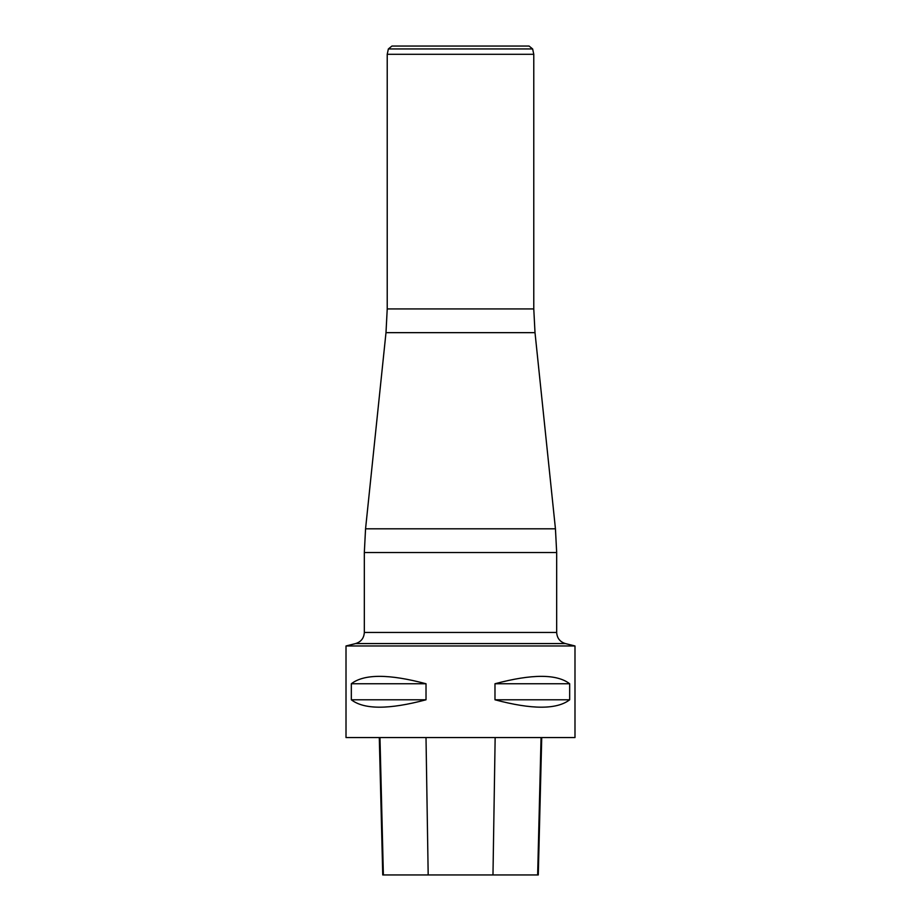 <?xml version="1.0" encoding="UTF-8"?>
<svg xmlns="http://www.w3.org/2000/svg" width="921" height="921" viewBox="0 0 921 921"><rect width="100%" height="100%" fill="white"/><g stroke="black" fill="none" stroke-linecap="round" stroke-linejoin="round"><path stroke-width="1.38" d="M574.992 645.966L574.992 737.56L346.008 737.56L346.008 645.966L574.992 645.966L565.344 643.56C559.922 641.833 557.032 638.138 556.675 632.451L556.675 552.531L364.325 552.531L364.325 632.451L556.675 632.451M569.673 683.75L569.673 699.787C556.86 709.654 531.958 709.654 494.98 699.787L494.98 683.75C531.958 673.884 556.86 673.884 569.673 683.75L494.98 683.75M426.02 683.75L426.02 699.787C389.042 709.654 364.14 709.654 351.327 699.787L351.327 683.75C364.14 673.884 389.042 673.884 426.02 683.75L351.327 683.75M379.291 737.56L382.745 874.95L538.278 874.95L541.732 737.56M351.327 699.787L426.02 699.787M494.98 699.787L569.673 699.787M532.637 48.951L388.363 48.951L391.943 46.05L529.057 46.05L532.637 48.951L533.777 54.293L533.777 308.926L535.009 332.654L555.444 528.815L556.675 552.531M533.777 54.293L387.223 54.293L387.223 308.926L533.777 308.926M535.009 332.654L385.991 332.654L365.556 528.815L364.325 552.531M383.378 874.95L379.97 737.56M428.184 874.95L426.009 737.56M492.977 874.95L495.153 737.56M537.645 874.95L541.053 737.56M365.556 528.815L555.444 528.815M565.344 643.56L355.656 643.56L346.008 645.966M387.223 308.926L385.991 332.654M364.325 632.451C363.968 638.138 361.078 641.833 355.656 643.56M388.363 48.951L387.223 54.293"/></g></svg>
